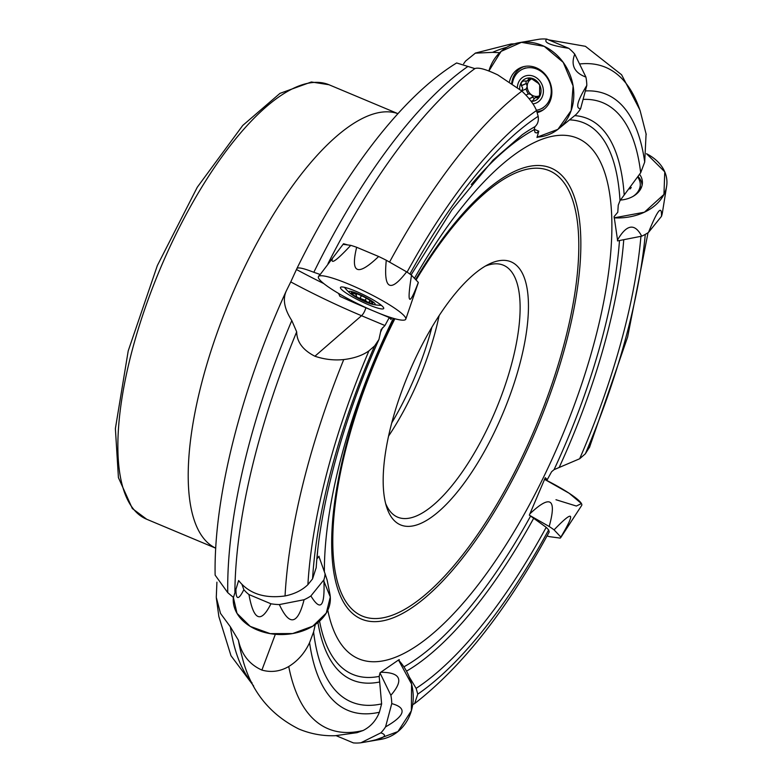 <?xml version="1.0" encoding="UTF-8"?>
<svg xmlns="http://www.w3.org/2000/svg" width="782" height="782" viewBox="0 0 782 782"><rect width="100%" height="100%" fill="white"/><g stroke="black" fill="none" stroke-linecap="round" stroke-linejoin="round"><path stroke-width="1.17" d="M585.347 90.947A334.031 119.705 112.8 0 1 621.993 105.345A334.031 119.705 112.8 0 1 644.71 162.03L640.683 172.734L619.999 200.671L618.249 205.158L617.78 212.254L614.114 216.594L617.663 240.885M544.8 478.652L547.244 479.679L545.279 477.675L529.336 515.152L546.207 527.332L548.651 529.913L549.208 531.956M399.055 660.643L399.299 659.646L398.478 660.018L380.062 672.745L379.172 676.391L381.626 703.888L379.397 712.236C376.083 720.574 370.658 726.654 363.141 730.486L357.071 732.656M319.105 556.999L319.007 556.227L316.866 559.003M312.556 578.895L307.893 584.672A334.031 119.705 112.8 0 1 368.938 350.864L374.627 345.927A324.921 116.44 112.8 0 0 312.556 578.895L316.192 567.664M215.148 575.151L227.758 592.658L233.447 597.477L238.627 580.537C248.93 593.616 264.404 598.748 285.049 595.952C294.394 594.066 302.018 590.302 307.893 584.672M374.627 345.927L378.947 339.476L381.108 329.603L384.949 325.537L361.528 315.713A7.585 2.717 112.8 0 0 365.859 307.746A127.925 18.68 26 0 1 339.896 296.29L338.567 293.436A48.572 7.097 26 0 0 370.854 309.838A48.572 7.097 26 0 1 318.489 276.554L319.476 275.029A48.357 7.058 26 0 1 320.209 274.492L343.542 243.73L347.795 244.952M216.917 582.16L216.282 597.37L220.524 613.43L230.377 626.822A351.421 125.941 112.8 0 0 252.068 682.93M368.938 350.864C362.565 355.419 354.158 358.312 343.738 359.564C333.963 360.541 324.354 359.427 314.911 356.23L361.528 315.713A126.811 18.524 26 0 1 290.757 281.911L286.261 291.002C241.227 389.28 213.642 497.323 215.128 575.132M290.757 281.911L296.925 268.47C343.288 174.073 401.498 96.792 456.629 62.961L467.91 66.441A351.421 125.941 112.8 0 0 313.826 272.292C303.563 268.275 297.922 267.024 296.896 268.558M463.628 63.762L465.534 61.104L475.319 53.176L492.552 52.355L500.412 52.726M467.91 66.441L474.86 68.611C478.389 67.164 486.052 69.285 497.86 74.955L521.877 91.083C529.218 98.053 534.096 104.544 536.511 110.555A334.031 119.705 112.8 0 0 407.07 272.136M536.511 110.555L538.172 116.323A324.921 116.44 112.8 0 0 409.876 274.052M537.068 137.173L557.928 129.343L571.163 110.526L573.108 85.932L563.226 62.374L544.243 46.363L521.428 42.336L501.086 51.397L488.848 71.054A48.572 42.336 65.8 0 1 519.356 42.629A48.572 42.336 65.8 0 1 529.463 42.228A48.572 42.336 65.8 0 1 571.056 77.614A48.572 42.336 65.8 0 1 558.24 129.098A48.572 42.336 65.8 0 1 537.068 137.173A48.572 42.336 65.8 0 0 537.791 137.124L536.98 137.495L538.788 131.19L536.794 132.96L535.074 132.49L534.282 129.656L534.868 126.723C537.733 124.289 538.827 120.819 538.172 116.323M327.795 610.195A282.449 101.22 112.8 0 0 521.936 518.28A282.449 101.22 112.8 0 0 590.547 147.397A282.449 101.22 112.8 0 0 414.45 278.324M393.346 318.323A282.449 101.22 112.8 0 0 324.374 571.789M645.277 234.385A334.031 119.705 112.8 0 1 585.337 453.824L579.648 458.77L554.057 469.669L551.603 471.722L547.244 479.679M318.489 276.554A48.572 7.097 26 0 1 337.541 279.79A48.572 7.097 26 0 1 383.61 301.334A48.572 7.097 26 0 1 405.79 319.134A48.572 7.097 26 0 1 379.016 313.259A48.572 7.097 26 0 0 391.792 317.854L391 319.467L389.26 317.56L384.949 325.537M286.447 290.621C282.468 298.91 284.257 308.88 291.803 320.552L296.681 331.851C296.837 341.998 302.908 350.121 314.911 356.23M320.209 274.492L313.826 272.292M644.71 162.03L646.088 133.732M640.683 172.734A324.921 116.44 112.8 0 0 618.044 113.439A324.921 116.44 112.8 0 0 583.089 99.402M585.337 453.824L589.745 446.786M579.648 458.77A324.921 116.44 112.8 0 0 640.927 236.33M412.691 704.69L414.636 703.585L417.774 694.142A334.031 119.705 112.8 0 0 548.651 529.913M417.774 694.142L416.112 688.375A324.921 116.44 112.8 0 0 546.207 527.332M409.24 676.929L416.112 688.375M230.377 626.822L238.383 640.184C241.55 654.514 249.39 664.485 261.892 670.076C271.168 672.676 280.112 671.494 288.734 666.518C297.883 660.849 304.833 652.892 309.574 642.657A334.031 119.705 112.8 0 0 379.397 712.236M309.574 642.657L313.592 631.954A324.921 116.44 112.8 0 0 381.626 703.888M315.302 624.515L313.592 631.954M517.674 266.515A142.695 51.133 112.8 0 0 488.642 264.296A142.695 51.133 112.8 0 0 408.634 373.62A142.695 51.133 112.8 0 0 386.728 507.313A142.695 51.133 112.8 0 0 486.16 448.223A142.695 51.133 112.8 0 0 517.674 266.515M385.673 503.598A136.625 48.963 112.8 0 0 397.725 517.195A136.625 48.963 112.8 0 0 491.428 419.963A136.625 48.963 112.8 0 0 509.815 269.722A136.625 48.963 112.8 0 0 503.403 265.215A136.625 48.963 112.8 0 0 485.251 266.134M388.595 436.063A136.625 48.963 112.8 0 0 439.132 315.557M534.194 129.265L538.788 131.19M365.859 307.746L389.26 317.56M351.333 292.81L355.654 294.032L357.051 297.287A11.955 1.75 26 0 1 351.323 292.918A11.955 1.75 26 0 1 351.89 292.497A11.955 1.75 26 0 1 356.348 293.602A11.955 1.75 26 0 1 367.11 298.636A11.955 1.75 26 0 1 372.662 302.624A11.955 1.75 26 0 1 372.848 302.996A11.955 1.75 26 0 1 367.814 302.321A11.955 1.75 26 0 1 357.051 297.287L365.214 300.259L366.25 298.147M350.473 291.344A14.575 2.131 -154 0 0 350.082 293.221A14.575 2.131 -154 0 0 361.147 299.877A14.575 2.131 -154 0 0 373.21 304.501A14.575 2.131 -154 0 0 368.635 299.027A14.575 2.131 -154 0 0 350.473 291.344M351.323 292.918L352.936 292.468M372.623 302.575L372.838 303.093M372.848 302.996L370.16 300.826L369.495 301.158L369.573 302.438M369.485 301.901L367.814 302.321L365.214 300.259M360.228 298.02L361.362 295.684M365.243 300.366L366.308 298.186M353.132 293.465L353.493 292.712M629.94 189.009A14.575 10.577 -1.1 0 0 631.269 187.485M633 196.409A21.857 15.855 -1.1 0 0 640.263 184.308A21.857 15.855 -1.1 0 0 638.112 177.68M519.698 89.138A11.955 10.42 65.8 0 1 521.174 82.667A11.955 10.42 65.8 0 1 530.509 78.024A11.955 10.42 65.8 0 1 539.697 85.013A11.955 10.42 65.8 0 1 539.56 96.645A11.955 10.42 65.8 0 1 531.173 101.357M532.923 103.869A14.575 12.698 -114.2 0 0 542.591 86.108A14.575 12.698 -114.2 0 0 523.999 76.548A14.575 12.698 -114.2 0 0 517.361 87.193M536.384 110.262A21.857 19.051 -114.2 0 0 540.655 109.001A21.857 19.051 -114.2 0 0 549.062 81.25A21.857 19.051 -114.2 0 0 522.728 69.129A21.857 19.051 -114.2 0 0 522.132 69.403A21.857 19.051 -114.2 0 0 512.396 83.439M521.662 90.888L522.738 88.298L521.428 85.629L521.174 82.667L523.09 81.045L526.99 80.986L528.173 80.008L528.671 78.19M530.655 78.044L528.309 79.099L530.509 78.024L537.684 82.872M537.86 82.853L539.697 85.013L539.56 96.645L537.39 97.77L535.123 97.711L532.679 100.751L531.144 101.308M538.202 98.073L537.39 97.77L539.424 96.851M532.19 78.523L531.457 78.972A9.296 8.103 -114.2 0 0 527.205 86.284L526.306 88.825L521.682 90.907L526.306 88.825M526.824 81.064L531.457 78.972A9.296 8.103 65.8 0 1 532.346 78.601M539.013 95.951A9.296 8.103 65.8 0 1 531.271 94.651A9.296 8.103 65.8 0 1 527.205 86.284L526.276 83.449L521.428 85.629M525.856 89.031L528.212 94.055M528.749 93.811L525.915 95.091L528.749 93.811L531.271 94.651L533.92 98.542M529.189 98.806L532.923 97.124M525.885 81.377L526.276 83.449M343.112 244.326L350.756 245.353A43.841 6.403 26 0 1 356.66 247.278L378.644 256.496A43.841 6.403 26 0 1 386.279 260.25L406.63 271.843A43.841 6.403 26 0 1 411.518 275.225L418.311 282.41A43.841 6.403 26 0 1 418.253 282.791L405.79 319.134M368.478 304.726A24.047 3.509 26 0 1 340.483 287.385A24.047 3.509 26 0 1 363.62 294.804A24.047 3.509 26 0 1 383.708 308.47A24.047 3.509 26 0 1 368.478 304.726M411.518 275.225C406.757 304.677 409.025 307.072 418.311 282.41M386.279 260.25C383.415 289.35 390.198 293.221 406.63 271.843M356.66 247.278C350.258 273.573 357.589 276.652 378.644 256.496M332.614 257.913C330.17 265.127 336.221 260.944 350.756 245.353M242.088 584.731L243.847 589.677A43.841 31.808 -1.1 0 0 248.95 594.564L270.943 603.782A43.841 31.808 -1.1 0 0 279.36 604.574L304.09 599.726A43.841 31.808 -1.1 0 0 310.894 595.952L323.875 579.882A43.841 31.808 -1.1 0 0 325.077 573.763L318.89 556.373M323.963 581.427L330.297 596.989L326.28 613.049L312.771 626.167L292.644 633.557L270.201 633.635L250.24 626.392L237.005 613.362L233.339 597.331A48.572 35.239 -1.1 0 0 245.978 623.449A48.572 35.239 -1.1 0 0 302.605 630.957A48.572 35.239 -1.1 0 0 329.867 593.802L327.12 580.078L325.077 573.763M310.894 595.952C320.718 612.013 325.048 606.656 323.875 579.882M279.36 604.574C289.467 626.402 297.707 624.779 304.09 599.726M248.95 594.564C253.632 620.654 260.963 623.733 270.943 603.782M235.929 589.227C235.91 600.107 238.549 600.263 243.847 589.677M336.152 735.676L353.376 742.9A43.841 38.21 -114.2 0 0 360.922 742.773L380.854 732.851A43.841 38.21 -114.2 0 0 385.565 726.869L391.762 703.614A43.841 38.21 -114.2 0 0 390.863 695.286L380.013 672.96M360.922 742.773L380.814 739.371A48.572 42.336 -114.2 0 0 412.075 707.993A48.572 42.336 -114.2 0 0 398.478 660.018L411.576 684.064L411.381 710.74L397.94 731.571L375.546 739.909M390.863 695.286C404.099 679.978 400.726 672.305 380.746 672.276M385.565 726.869C405.281 715.638 407.344 707.886 391.762 703.614M364.979 742.108C383.591 738.716 388.879 735.627 380.854 732.851M547.048 535.924A43.841 6.403 -154 0 0 549.404 536.648L560.147 538.094A43.841 6.403 -154 0 0 560.704 537.645A43.841 6.403 -154 0 0 560.86 537.058L554.067 529.873A43.841 6.403 -154 0 0 549.179 526.491L529.404 515.221M560.704 537.645L581.681 505.446A48.572 7.097 -154 0 0 544.487 479.298L569.179 493.266L581.437 503.559L576.363 506.042L555.973 499.727M549.179 526.491C556.94 498.554 550.518 494.332 529.893 513.833M560.86 537.058C575.875 511.907 573.607 509.512 554.067 529.873M666.616 186.311A48.572 35.239 178.9 0 1 614.144 217.846L644.397 212.215L663.947 194.444L664.768 171.845L646.509 153.712A48.572 35.239 178.9 0 1 666.616 186.311L662.432 212.489A43.841 31.808 178.9 0 1 661.484 216.331L648.503 232.41A43.841 31.808 178.9 0 1 641.699 236.174L617.526 240.915M639.784 174.572A24.047 17.448 178.9 0 1 642.364 183.516A24.047 17.448 178.9 0 1 620.243 200.075M638.503 176.976A23.685 17.184 178.9 0 1 642.09 185.305M641.699 236.174C634.72 222.909 626.626 224.248 617.409 240.182M661.484 216.331C661.904 204.571 657.574 209.928 648.503 232.41M519.356 42.629L539.238 39.227A43.841 38.21 65.8 0 1 546.784 39.1L568.778 48.318A43.841 38.21 65.8 0 1 574.75 54.124L585.923 77.086A43.841 38.21 65.8 0 1 586.813 85.414L580.615 108.678A43.841 38.21 65.8 0 1 575.914 114.651L558.24 129.098M509.532 81.484A24.047 20.958 65.8 0 1 522.953 66.832A24.047 20.958 65.8 0 1 549.482 81.064A24.047 20.958 65.8 0 1 542.532 110.35A24.047 20.958 65.8 0 1 537.117 112.667M511.731 82.98A23.685 20.635 65.8 0 1 524.194 66.519M543.588 109.627A23.685 20.635 65.8 0 1 536.843 111.699M586.813 85.414C577.351 100.946 575.288 108.698 580.615 108.678M574.75 54.124C570.596 65.092 574.32 72.755 585.923 77.086M546.784 39.1C543.04 42.384 550.372 45.464 568.778 48.318M370.863 309.838L379.016 313.259M521.877 91.083A358.635 128.522 112.8 0 0 389.544 262.117M343.738 359.564A358.635 128.522 112.8 0 0 285.049 595.952M534.868 126.723A304.364 109.079 112.8 0 0 522.21 134.758L493.012 160.163L451.82 210.026L411.097 274.922M534.282 129.656A298.978 107.144 112.8 0 0 471.282 184.542M382.623 327.648A298.978 107.144 112.8 0 0 380.678 331.832M317.678 550.802A298.978 107.144 112.8 0 0 317.052 558.749M619.999 200.671A298.978 107.144 112.8 0 0 597.995 132.823A298.978 107.144 112.8 0 0 569.755 119.881M554.057 469.669A298.978 107.144 112.8 0 0 619.491 240.533M403.893 666.841A298.978 107.144 112.8 0 0 530.46 516.296M319.564 621.113A298.978 107.144 112.8 0 0 379.172 676.391M296.681 331.851A357.159 127.994 112.8 0 0 234.893 591.515M474.86 68.611A357.159 127.994 112.8 0 0 328 263.622M646.235 134.514L640.223 111.034A358.635 128.522 112.8 0 0 639.774 109.705A358.635 128.522 112.8 0 0 622.413 79.158A358.635 128.522 112.8 0 0 579.55 63.997M624.163 194.63A304.364 109.079 112.8 0 0 601.974 128.717A304.364 109.079 112.8 0 0 574.79 115.628M506.599 47.36A351.421 125.941 112.8 0 0 492.552 52.355M559.267 467.255A304.364 109.079 112.8 0 0 623.753 239.693M406.503 671.152A304.364 109.079 112.8 0 0 533.539 518.505M288.734 666.518A358.635 128.522 112.8 0 0 363.141 730.486M317.942 622.521A304.364 109.079 112.8 0 0 379.485 682.021M238.383 640.184A357.159 127.994 112.8 0 0 242.029 656.499C250.152 689.929 269.106 714.103 298.88 729.029C310.562 733.878 322.653 736.106 335.146 735.715L357.071 732.666M291.803 320.552A351.421 125.941 112.8 0 0 227.758 592.658M146.723 519.258L132.353 508.544L118.424 477.636L115.384 428.585L128.219 350.883L157.348 265.548L197.289 187.221L242.733 125.462L279.966 93.371L311.373 81.983L328.948 84.73A235.597 84.427 112.8 0 0 159.978 269.34A235.597 84.427 112.8 0 0 146.723 519.258L215.724 548.192M328.948 84.73L397.95 113.664A235.597 84.427 112.8 0 0 230.309 298.841A235.597 84.427 112.8 0 0 215.734 548.153M394.265 318.577A244.688 87.692 112.8 0 0 348.919 609.804A244.688 87.692 112.8 0 0 520.313 464.469A244.688 87.692 112.8 0 0 562.375 176.028A244.688 87.692 112.8 0 0 415.584 279.536M394.881 318.753A241.579 86.577 112.8 0 0 349.701 606.724A241.579 86.577 112.8 0 0 518.935 463.57A241.579 86.577 112.8 0 0 560.557 178.589A241.579 86.577 112.8 0 0 416.073 280.044M391.802 422.798A140.261 50.263 112.8 0 0 431.918 327.15M275.342 634.3L261.892 670.076M323.738 283.543A121.445 17.732 26 0 1 296.573 269.575M360.307 297.962L361.411 295.704M353.269 293.455L353.611 292.742M529.121 98.718L532.923 97.007M521.545 85.688L526.364 83.518M537.332 97.682L539.521 96.694M528.339 79.207L530.841 78.083M378.928 339.486C343.445 418.399 320.024 504.918 316.182 567.928M475.29 53.098L511.223 43.958L514.409 43.841M648.034 232.713L627.643 336.964L589.442 447.509M548.534 39.833L585.425 46.314L621.582 74.759L639.774 109.705M549.13 532.092C507.381 609.198 462.543 666.362 414.626 703.575M253.661 686.01L230.973 655.707L218.862 616.587L216.35 598.083M344.412 287.317A48.572 48.572 0 0 0 350.082 293.221M373.21 304.501A48.572 48.572 0 0 0 381.352 305.332M356.797 293.768L356.103 295.185M369.495 301.158L369.896 300.337M640.341 188.325L640.263 184.308M525.338 67.946L522.728 69.129M543.275 107.818L540.655 109.001M535.279 97.633L539.756 95.619"/></g></svg>
